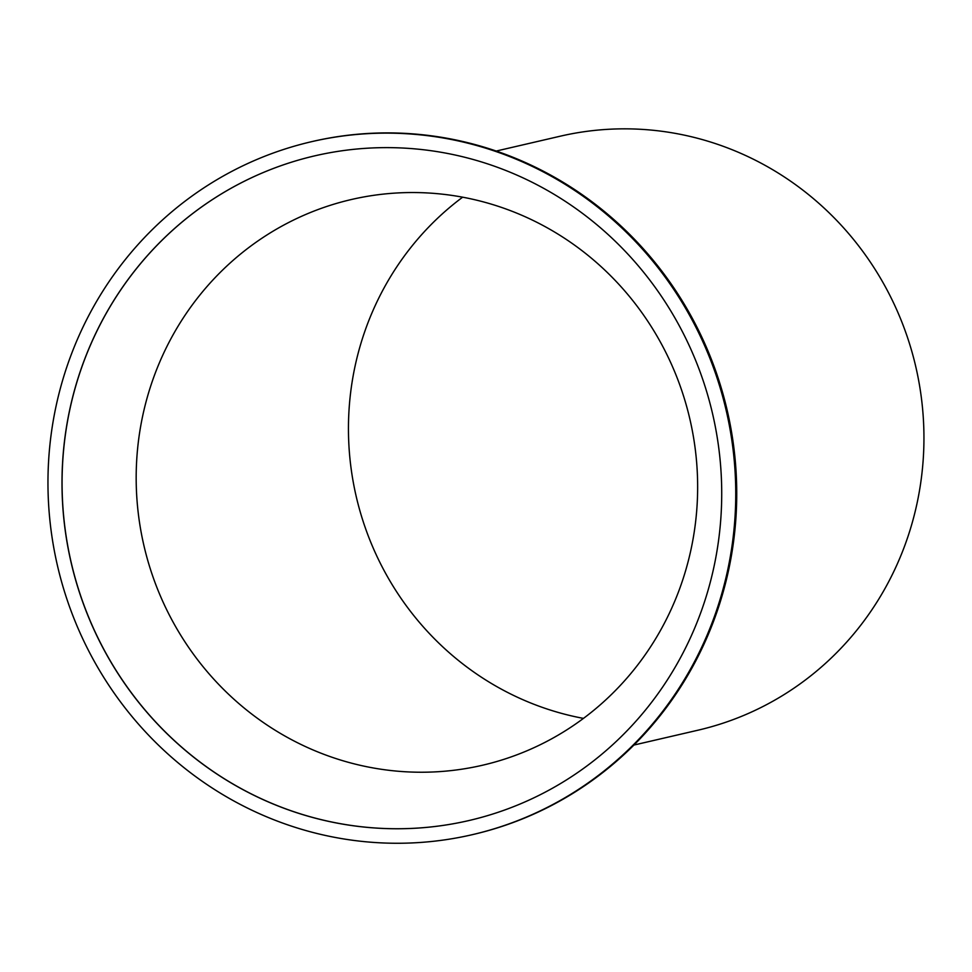 <?xml version="1.0" encoding="UTF-8"?>
<svg xmlns="http://www.w3.org/2000/svg" width="972" height="972" viewBox="0 0 972 972"><rect width="100%" height="100%" fill="white"/><g stroke="black" fill="none" stroke-linecap="round" stroke-linejoin="round"><path stroke-width="1.46" d="M496.23 151.049L560.334 136.177A304.88 294.212 76.9 0 1 878.652 275.137A304.88 294.212 76.9 0 1 857.802 628.969A304.88 294.212 76.9 0 1 698.03 730.191L633.914 745.05M634.643 668.858A290.361 280.203 76.9 0 1 482.477 765.243A290.361 280.203 76.9 0 1 179.31 632.906A290.361 280.203 76.9 0 1 199.175 295.925A290.361 280.203 76.9 0 1 351.342 199.527A290.361 280.203 76.9 0 1 654.508 331.865A290.361 280.203 76.9 0 1 634.643 668.858M583.455 718.393A290.361 280.203 76.9 0 1 411.448 246.718A290.361 280.203 76.9 0 1 462.636 197.182M472.173 834.705L473.157 834.474A355.691 343.25 -103.1 0 0 659.563 716.388A355.691 343.25 -103.1 0 0 683.887 303.58A355.691 343.25 -103.1 0 0 312.522 141.462L311.538 141.693A355.691 343.25 76.9 0 1 682.915 303.811A355.691 343.25 76.9 0 1 658.579 716.607A355.691 343.25 76.9 0 1 472.173 834.705A355.691 343.25 76.9 0 1 100.809 672.588A355.691 343.25 76.9 0 1 125.133 259.779A355.691 343.25 76.9 0 1 311.538 141.693M468.905 820.55A341.172 329.241 76.9 0 1 112.679 665.055A341.172 329.241 76.9 0 1 136.019 269.11A341.172 329.241 76.9 0 1 314.819 155.836A341.172 329.241 76.9 0 1 671.032 311.332A341.172 329.241 76.9 0 1 647.692 707.288A341.172 329.241 76.9 0 1 468.905 820.55A341.172 329.241 76.9 0 1 112.752 665.018A341.172 329.241 76.9 0 1 136.092 269.086A341.172 329.241 76.9 0 1 314.855 155.824"/></g></svg>
